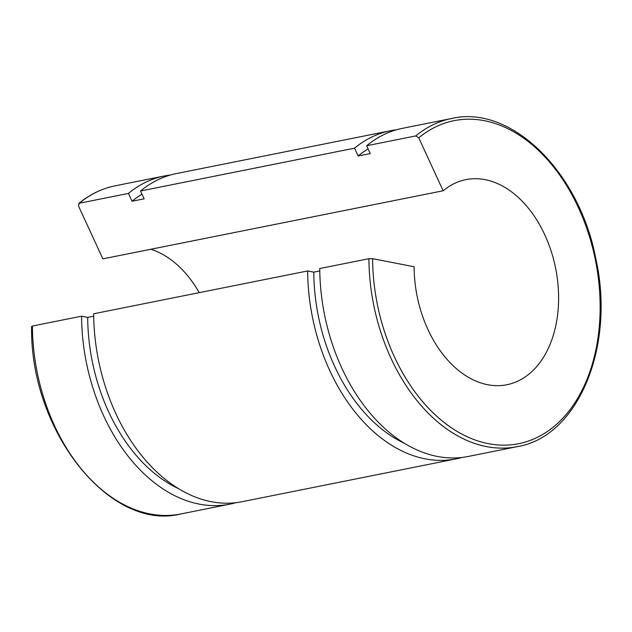 <?xml version="1.0" encoding="UTF-8"?>
<svg xmlns="http://www.w3.org/2000/svg" width="632" height="632" viewBox="0 0 632 632"><rect width="100%" height="100%" fill="white"/><g stroke="black" fill="none" stroke-linecap="round" stroke-linejoin="round"><path stroke-width="0.95" d="M443.158 190.769A104.58 70.634 -101.3 0 1 465.855 179.638A104.58 70.634 -101.3 0 1 555.639 268.323A104.58 70.634 -101.3 0 1 506.896 384.73A104.58 70.634 -101.3 0 1 414.134 266.759L372.603 258.67L368.906 258.701L319.752 268.537A167.322 113.017 -101.3 0 0 468.17 456.47L517.316 446.634C578.47 436.665 615.694 345.696 595.676 257.967C578.999 171.233 510.83 104.509 451.651 118.492A167.322 113.017 78.7 0 0 415.793 135.912L418.747 137.839L443.158 190.769L102.874 258.859L78.463 205.929L79.292 203.251L128.446 193.416L132.056 201.237L144.151 198.819L140.541 190.998L354.544 148.172L358.154 155.993L370.249 153.576L366.639 145.755L415.793 135.912M93.686 316.197L87.698 317.398L81.56 316.197L32.406 326.033L32.327 326.768M307.658 270.954L93.662 313.78A167.322 113.017 -101.3 0 0 242.072 501.713L456.067 458.887A167.322 113.017 -101.3 0 1 307.658 270.954L313.796 272.147L319.784 270.954M78.7 203.528L79.292 203.251A167.322 113.017 -101.3 0 1 115.158 185.824C101.918 188.502 89.768 194.411 78.7 203.528M366.639 145.755A167.322 113.017 -101.3 0 1 402.505 128.328L451.651 118.492M358.154 155.993A158.435 107.013 -101.3 0 1 368.093 148.907M404.67 443.419A158.435 107.013 -101.3 0 1 313.796 272.147M354.544 148.172A167.322 113.017 -101.3 0 1 390.402 130.745A167.322 113.017 -101.3 0 1 396.501 129.781M462.071 457.434A167.322 113.017 -101.3 0 1 456.067 458.887M140.541 190.998A167.322 113.017 -101.3 0 1 176.407 173.571L390.402 130.745M128.446 193.416A167.322 113.017 -101.3 0 1 164.304 175.988A167.322 113.017 -101.3 0 1 170.403 175.025M235.973 502.677A167.322 113.017 -101.3 0 1 229.969 504.131A167.322 113.017 -101.3 0 1 81.56 316.197M150.811 249.269A104.58 70.634 -101.3 0 1 199.238 292.648M132.056 201.237A158.435 107.013 -101.3 0 1 142.002 194.15M178.572 488.662A158.435 107.013 -101.3 0 1 87.698 317.398M418.747 137.839A164.707 111.256 -101.3 0 1 589.925 238.138A164.707 111.256 -101.3 0 1 510.996 444.817A164.707 111.256 -101.3 0 1 372.603 258.67M368.906 258.701A167.322 113.017 78.7 0 0 517.316 446.634M31.6 326.412C29.601 430.36 109.589 532.01 180.823 513.966A167.322 113.017 -101.3 0 1 32.406 326.033M164.304 175.988L115.158 185.824M229.969 504.131L180.823 513.966"/></g></svg>
